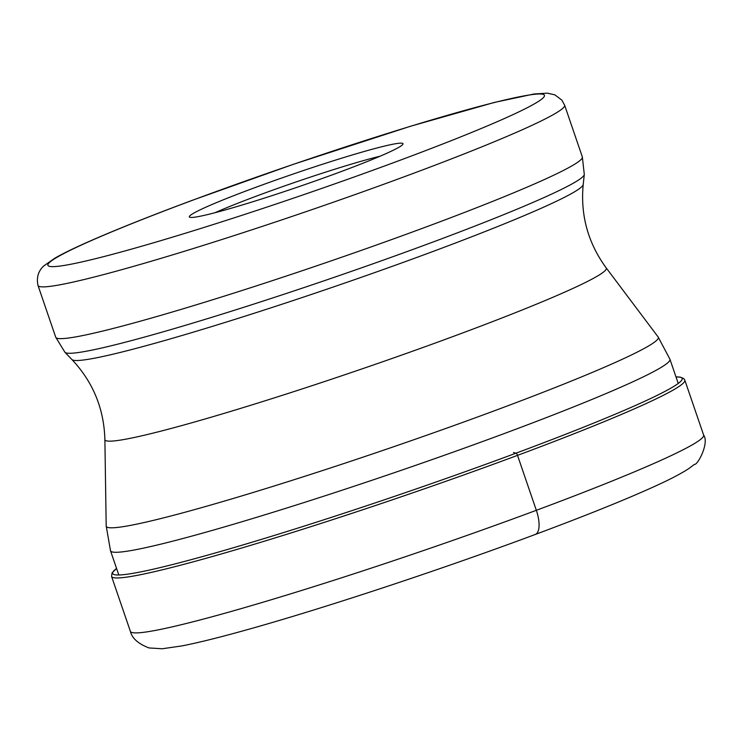 <?xml version="1.0" encoding="UTF-8"?>
<svg xmlns="http://www.w3.org/2000/svg" width="742" height="742" viewBox="0 0 742 742"><rect width="100%" height="100%" fill="white"/><g stroke="black" fill="none" stroke-linecap="round" stroke-linejoin="round"><path stroke-width="1.11" d="M340.652 171.764A112.914 6.891 161.1 0 1 189.683 217.211A112.914 6.891 161.1 0 1 251.696 188.839A112.914 6.891 161.1 0 1 402.934 144.198A112.914 6.891 161.1 0 1 340.652 171.764M215.041 212.704A104.965 6.409 161.1 0 1 257.4 195.749A104.965 6.409 161.1 0 1 380.145 156.182M534.657 534.639A23.855 9.46 -110.4 0 0 536.336 510.311L517.526 455.365A2.514 0.992 -110.4 0 0 515.95 453.195L513.483 452.509M703.639 435.09A302.959 18.494 161.1 0 1 536.336 510.311A302.959 18.494 161.1 0 1 130.379 631.359C132.076 638.333 138.29 643.861 149.04 647.942L162.164 648.768L182.096 645.883C197.177 642.934 217.035 638.046 241.651 631.238C318.049 610.249 439.385 570.246 535.26 534.472C587.284 515.087 627.89 498.689 657.087 485.277C670.861 478.98 681.444 473.405 688.845 468.564L694.429 464.371C697.666 465.41 709.482 442.807 703.639 435.09L684.82 380.145L683.707 378.513L680.219 377.122L675.999 376.927A300.983 18.374 161.1 0 1 515.95 453.195A300.983 18.374 161.1 0 1 224.01 550.481A300.983 18.374 161.1 0 1 116.568 568.474L112.098 572.805L111.569 576.413A302.959 18.494 -18.9 0 0 517.526 455.365A302.959 18.494 -18.9 0 0 684.82 380.145M106.189 525.957L104.882 439.496A264.987 16.176 -18.9 0 0 459.91 333.974A264.987 16.176 -18.9 0 0 460.012 333.937A264.987 16.176 -18.9 0 0 606.177 267.862L658.145 336.979A291.764 17.808 161.1 0 1 497.316 409.695A291.764 17.808 161.1 0 1 497.205 409.742A291.764 17.808 161.1 0 1 106.189 525.957L110.512 550.777A295.65 18.049 -18.9 0 0 506.684 432.651A295.65 18.049 -18.9 0 0 506.795 432.605A295.65 18.049 -18.9 0 0 669.943 359.239L678.225 383.447M606.177 267.862C587.97 242.912 580.309 215.124 583.221 184.489A270.32 16.5 161.1 0 1 433.894 251.13A270.32 16.5 161.1 0 1 433.801 251.167A270.32 16.5 161.1 0 1 71.928 359.545L64.944 352.292A274.586 16.76 -18.9 0 0 432.521 242.207A274.586 16.76 -18.9 0 0 432.623 242.17A274.586 16.76 -18.9 0 0 584.297 174.481L582.34 156.924A278.315 16.992 161.1 0 1 428.653 226.022A278.315 16.992 161.1 0 1 428.551 226.06A278.315 16.992 161.1 0 1 55.724 337.22L64.944 352.292M564.625 105.169L561.805 100.059L554.812 94.828L547.29 93.158L534.073 93.984L494.32 102.452L410.391 126.288L293.387 164.297L192.41 200.266C151.183 215.616 117.394 229.065 91.034 240.612C75.313 247.503 63.256 253.347 54.862 258.16L43.453 266.174C38.167 271.387 36.358 277.814 38.009 285.466A278.315 16.992 -18.9 0 0 410.938 174.268A278.315 16.992 -18.9 0 0 411.049 174.231A278.315 16.992 -18.9 0 0 564.625 105.169L582.34 156.924M399.632 160.42A262.408 16.018 -18.9 0 0 521.932 96.284A262.408 16.018 -18.9 0 0 192.818 200.155A262.408 16.018 -18.9 0 0 192.716 200.192A262.408 16.018 161.1 0 0 70.416 264.328A262.408 16.018 161.1 0 0 399.53 160.458A262.408 16.018 -18.9 0 0 399.632 160.42M111.569 576.413L130.379 631.359M110.512 550.777L118.803 574.985M658.145 336.979L669.943 359.239M104.882 439.496C103.991 408.619 93 381.972 71.928 359.545M583.221 184.489L584.297 174.481M38.009 285.466L55.724 337.22"/></g></svg>
